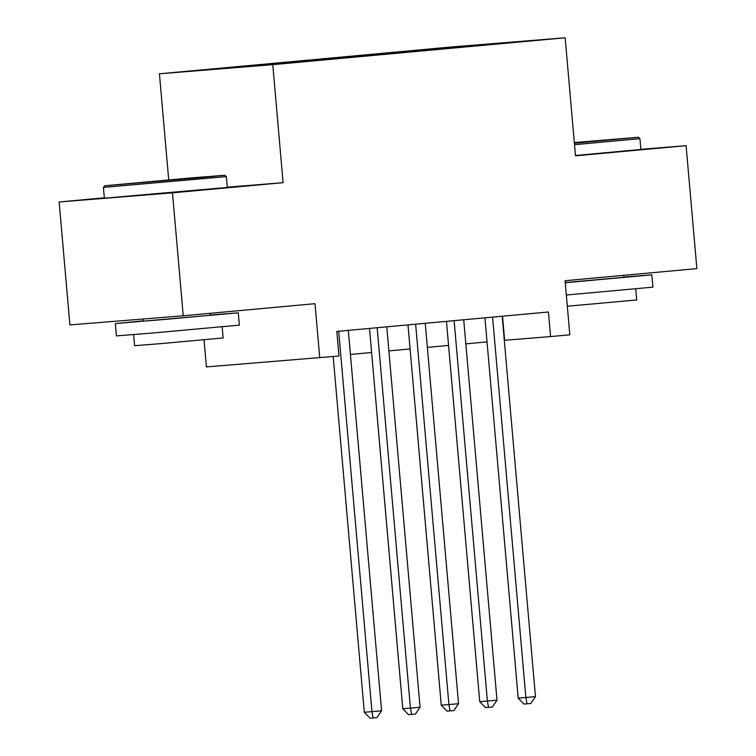 <?xml version="1.0" encoding="UTF-8"?>
<svg xmlns="http://www.w3.org/2000/svg" width="756" height="756" viewBox="0 0 756 756"><rect width="100%" height="100%" fill="white"/><g stroke="black" fill="none" stroke-linecap="round" stroke-linejoin="round"><path stroke-width="1.13" d="M295.889 62.446L270.346 64.61L295.889 62.446M204.035 339.822L206.407 366.915L338.981 356.01L336.826 331.421L548.431 311.992L550.585 336.581L569.816 334.813L565.082 280.712L696.862 268.616L686.098 145.672L640.88 149.31M104.319 197.826L59.138 201.975L69.902 324.919L183.236 315.781L172.481 192.837L283.094 182.678L272.765 64.657L159.431 73.795L168.711 179.843M272.765 64.657L565.167 37.8L451.823 46.938L159.431 73.795M59.138 201.975L172.481 192.837M511.661 42.412L536.401 40.314L511.68 42.591M428.038 50.265L427.509 49.546L406.066 51.276L229.087 67.53L250.529 65.8L208.202 69.684L254.763 65.933L473.936 46.04M427.509 49.546L516.386 41.901L474.069 45.795M319.741 357.777L315.006 303.685L183.236 315.781M565.167 37.8L575.486 155.831L686.098 145.672M504.309 340.313L550.585 336.581M350.415 354.441L371.612 352.494M388.886 350.907L410.092 348.96M427.357 347.382L448.563 345.426M465.828 343.848L487.034 341.901M502.532 316.206L504.63 340.285M406.152 52.268L406.066 51.276M469.769 46.428L469.826 45.662M283.094 182.678L227.282 187.186M484.927 317.822L518.2 698.119L525.864 697.505L492.581 317.114M535.475 696.626L530.854 703.467L527.008 703.817L525.864 697.505L535.475 696.626L502.201 316.235M527.008 703.817L523.946 704.063L518.2 698.119M574.39 143.205L638.338 137.28L574.333 142.563M638.338 137.28L639.945 138.631L574.513 144.689M574.343 142.723L608.344 139.907L574.371 143.045M623.804 277.027L651.861 274.853L652.938 287.148L566.338 295.029M651.861 274.853L565.261 282.735M635.749 288.886L636.713 299.962L567.321 306.237M639.945 138.631L640.89 149.452L575.467 155.509M623.653 275.335L623.832 277.31L565.242 282.555M202.126 177.509L224.749 175.269L190.644 177.962L104.753 185.768L202.126 177.509M226.356 176.62L103.411 187.375L104.356 198.195L227.301 187.441L226.356 176.62L224.749 175.269M183.434 179.011L134.757 183.15L183.434 179.011M210.215 315.016L238.272 312.842L239.35 325.137L151.191 333.15L116.405 335.891L115.328 323.596L143.328 320.865M238.272 312.842L115.328 323.596M222.151 326.875L223.124 337.951L159.658 343.725L134.606 345.7L133.632 334.615M210.064 313.324L210.244 315.29L162.285 319.656L143.356 321.149L143.167 319.013M446.456 321.357L479.729 701.653L487.384 701.039L454.11 320.648M497.004 700.16L492.383 707.002L488.537 707.351L487.384 701.039L497.004 700.16L463.721 319.769M488.537 707.351L485.475 707.597L479.729 701.653M407.985 324.891L441.258 705.187L448.913 704.573L415.63 324.182M458.533 703.685L453.912 710.536L450.056 710.886L448.913 704.573L458.533 703.685L425.25 323.303M450.056 710.886L446.994 711.131L441.258 705.187M369.504 328.425L402.778 708.722L410.442 708.107L377.159 327.717M420.062 707.219L415.431 714.07L411.585 714.42L410.442 708.107L420.062 707.219L386.779 326.838M411.585 714.42L408.524 714.666L402.778 708.722M333.188 356.539L364.307 712.256L371.961 711.642L338.688 331.251M381.582 710.753L376.96 717.595L373.114 717.954L371.961 711.642L381.582 710.753L348.308 330.372M373.114 717.954L370.053 718.2L364.307 712.256M104.753 185.768L103.411 187.375"/></g></svg>
